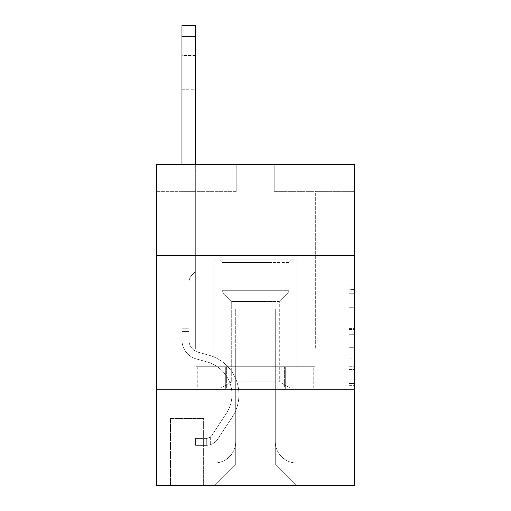 <?xml version="1.0" encoding="UTF-8"?>
<svg xmlns="http://www.w3.org/2000/svg" width="511" height="511" viewBox="0 0 511 511"><rect width="100%" height="100%" fill="white"/><g stroke="black" fill="none" stroke-linecap="round" stroke-linejoin="round"><path stroke-width="0.38" stroke-dasharray="2.56 1.92" d="M349.083 317.919L349.083 334.718L354.43 334.718L354.43 385.633L354.43 291.149L354.43 334.718L349.083 334.718L349.083 289.571L349.083 390.883L349.083 285.898L349.083 383.531L354.43 383.531L349.083 383.531L354.43 383.531L349.083 383.531L349.083 366.732L349.083 390.883L354.43 390.883L354.43 285.898L354.43 383.269L354.43 342.063L349.083 342.063L354.43 342.063L354.43 366.732L354.43 293.244L349.083 293.244L354.43 293.244L354.43 390.883L354.43 291.149L354.43 390.883L349.083 390.883L349.083 285.898L354.43 285.898L354.43 291.149L354.43 285.898L354.43 291.149L354.43 285.898L354.43 289.571L354.43 285.898L349.083 285.898L349.083 293.244L354.43 293.244L349.083 293.244L349.083 317.919L354.43 317.919M297.21 255.5L297.21 366.732L213.79 366.732L297.21 366.732L213.79 366.732L297.21 366.732L297.21 255.5L213.79 255.5L213.79 366.732L213.79 255.5L297.21 255.5M204.164 418.605L169.939 418.605L204.164 418.605L204.164 485.45L169.939 485.45L204.164 485.45M169.939 418.605L169.939 485.45M354.43 328.413L354.43 323.169L354.43 328.413L349.083 328.413L349.083 307.29L349.083 369.491L349.083 353.874L354.43 353.874L349.083 353.874L349.083 390.883L354.43 390.883L349.083 390.883L354.43 390.883L349.083 390.883L349.083 285.898L354.43 285.898L349.083 285.898L354.43 285.898L349.083 285.898L349.083 328.413L354.43 328.413M354.43 389.19L354.43 485.45L156.57 485.45L156.57 389.19L354.43 389.19L354.43 164.587L274.215 164.587L354.43 164.587L354.43 191.325L354.43 164.587L156.57 164.587L236.785 164.587L156.57 164.587L156.57 191.325L236.785 191.325L156.57 191.325L156.57 164.587L156.57 255.5L354.43 255.5L156.57 255.5L156.57 389.19L354.43 389.19L156.57 389.19M354.43 191.325L274.215 191.325L354.43 191.325M315.664 191.325L329.033 191.325L315.664 191.325L329.033 191.325L315.664 191.325L329.033 191.325L315.664 191.325L329.033 191.325L315.664 191.325L329.033 191.325L315.664 191.325L329.033 191.325L315.664 191.325L329.033 191.325L315.664 191.325L329.033 191.325L315.664 191.325L329.033 191.325L315.664 191.325L329.033 191.325L315.664 191.325L329.033 191.325L315.664 191.325L329.033 191.325L315.664 191.325L329.033 191.325L315.664 191.325L329.033 191.325L315.664 191.325L329.033 191.325L315.664 191.325L329.033 191.325L315.664 191.325L329.033 191.325L315.664 191.325L315.664 349.083L275.288 349.083L275.288 464.058L235.712 464.058L275.288 464.058L296.68 485.45L329.033 485.45L329.033 191.325L329.033 485.45L214.32 485.45L296.68 485.45L275.288 464.058L296.68 485.45L275.288 464.058L275.288 308.976L275.288 441.6A21.392 21.392 0 0 0 296.68 462.992L329.033 462.992L329.033 191.325L329.033 462.992L329.033 191.325L329.033 462.992L329.033 191.325L329.033 462.992L329.033 191.325L329.033 462.992L329.033 191.325L329.033 462.992L329.033 191.325L329.033 462.992L329.033 191.325L329.033 462.992L329.033 191.325L329.033 462.992L329.033 191.325L329.033 462.992L329.033 191.325L329.033 462.992L329.033 191.325L329.033 462.992L329.033 191.325L329.033 462.992L329.033 191.325L329.033 462.992L329.033 191.325L329.033 462.992L329.033 191.325L329.033 462.992L296.68 462.992A21.392 21.392 0 0 1 275.288 441.6A21.392 21.392 0 0 0 296.68 462.992A21.392 21.392 0 0 1 275.288 441.6A21.392 21.392 0 0 0 296.68 462.992A21.392 21.392 0 0 1 275.288 441.6A21.392 21.392 0 0 0 296.68 462.992A21.392 21.392 0 0 1 275.288 441.6A21.392 21.392 0 0 0 296.68 462.992A21.392 21.392 0 0 1 275.288 441.6A21.392 21.392 0 0 0 296.68 462.992A21.392 21.392 0 0 1 275.288 441.6A21.392 21.392 0 0 0 296.68 462.992A21.392 21.392 0 0 1 275.288 441.6A21.392 21.392 0 0 0 296.68 462.992A21.392 21.392 0 0 1 275.288 441.6A21.392 21.392 0 0 0 296.68 462.992A21.392 21.392 0 0 1 275.288 441.6A21.392 21.392 0 0 0 296.68 462.992A21.392 21.392 0 0 1 275.288 441.6A21.392 21.392 0 0 0 296.68 462.992A21.392 21.392 0 0 1 275.288 441.6A21.392 21.392 0 0 0 296.68 462.992A21.392 21.392 0 0 1 275.288 441.6A21.392 21.392 0 0 0 296.68 462.992A21.392 21.392 0 0 1 275.288 441.6A21.392 21.392 0 0 0 296.68 462.992A21.392 21.392 0 0 1 275.288 441.6A21.392 21.392 0 0 0 296.68 462.992A21.392 21.392 0 0 1 275.288 441.6A21.392 21.392 0 0 0 296.68 462.992A21.392 21.392 0 0 1 275.288 441.6L275.288 349.083L275.288 441.6L275.288 349.083L275.288 441.6L275.288 349.083L275.288 441.6L275.288 349.083L275.288 441.6L275.288 349.083L275.288 441.6L275.288 349.083L275.288 441.6L275.288 349.083L275.288 441.6L275.288 349.083L275.288 441.6L275.288 349.083L275.288 441.6L275.288 349.083L275.288 441.6L275.288 349.083L275.288 441.6L275.288 349.083L275.288 441.6L275.288 349.083L275.288 441.6L275.288 349.083L275.288 441.6L275.288 349.083L275.288 441.6L275.288 349.083L315.664 349.083L275.288 349.083L315.664 349.083L275.288 349.083L315.664 349.083L275.288 349.083L315.664 349.083L275.288 349.083L315.664 349.083L275.288 349.083L315.664 349.083L275.288 349.083L315.664 349.083L275.288 349.083L315.664 349.083L275.288 349.083L315.664 349.083L275.288 349.083L315.664 349.083L275.288 349.083L315.664 349.083L275.288 349.083L315.664 349.083L275.288 349.083L315.664 349.083L275.288 349.083L315.664 349.083L275.288 349.083L315.664 349.083L275.288 349.083L315.664 349.083L275.288 349.083L315.664 349.083L315.664 191.325M181.967 191.325L195.336 191.325L181.967 191.325L195.336 191.325L181.967 191.325L195.336 191.325L181.967 191.325L195.336 191.325L181.967 191.325L195.336 191.325L181.967 191.325L195.336 191.325L181.967 191.325L195.336 191.325L181.967 191.325L195.336 191.325L181.967 191.325L195.336 191.325L181.967 191.325L195.336 191.325L181.967 191.325L195.336 191.325L181.967 191.325L195.336 191.325L181.967 191.325L195.336 191.325L181.967 191.325L195.336 191.325L181.967 191.325L195.336 191.325L181.967 191.325L195.336 191.325L181.967 191.325L195.336 191.325L181.967 191.325L181.967 485.45L214.32 485.45L235.712 464.058L235.712 349.083L195.336 349.083L195.336 191.325L195.336 349.083L195.336 191.325L195.336 349.083L195.336 191.325L195.336 349.083L195.336 191.325L195.336 349.083L195.336 191.325L195.336 349.083L195.336 191.325L195.336 349.083L195.336 191.325L195.336 349.083L195.336 191.325L195.336 349.083L195.336 191.325L195.336 349.083L195.336 191.325L195.336 349.083L195.336 191.325L195.336 349.083L195.336 191.325L195.336 349.083L195.336 191.325L195.336 349.083L195.336 191.325L195.336 349.083L195.336 191.325L195.336 349.083L195.336 191.325L195.336 349.083L195.336 191.325L195.336 349.083L235.712 349.083L195.336 349.083L235.712 349.083L195.336 349.083L235.712 349.083L195.336 349.083L235.712 349.083L195.336 349.083L235.712 349.083L195.336 349.083L235.712 349.083L195.336 349.083L235.712 349.083L195.336 349.083L235.712 349.083L195.336 349.083L235.712 349.083L195.336 349.083L235.712 349.083L195.336 349.083L235.712 349.083L195.336 349.083L235.712 349.083L195.336 349.083L235.712 349.083L195.336 349.083L235.712 349.083L195.336 349.083L235.712 349.083L195.336 349.083L235.712 349.083L195.336 349.083L235.712 349.083L235.712 464.058L214.32 485.45L235.712 464.058L214.32 485.45L181.967 485.45L181.967 191.325L181.967 462.992L214.32 462.992A21.392 21.392 0 0 0 235.712 441.6L235.712 349.083L235.712 441.6A21.392 21.392 0 0 1 214.32 462.992A21.392 21.392 0 0 0 235.712 441.6A21.392 21.392 0 0 1 214.32 462.992A21.392 21.392 0 0 0 235.712 441.6A21.392 21.392 0 0 1 214.32 462.992A21.392 21.392 0 0 0 235.712 441.6A21.392 21.392 0 0 1 214.32 462.992A21.392 21.392 0 0 0 235.712 441.6A21.392 21.392 0 0 1 214.32 462.992A21.392 21.392 0 0 0 235.712 441.6A21.392 21.392 0 0 1 214.32 462.992A21.392 21.392 0 0 0 235.712 441.6A21.392 21.392 0 0 1 214.32 462.992A21.392 21.392 0 0 0 235.712 441.6A21.392 21.392 0 0 1 214.32 462.992A21.392 21.392 0 0 0 235.712 441.6A21.392 21.392 0 0 1 214.32 462.992A21.392 21.392 0 0 0 235.712 441.6A21.392 21.392 0 0 1 214.32 462.992A21.392 21.392 0 0 0 235.712 441.6A21.392 21.392 0 0 1 214.32 462.992A21.392 21.392 0 0 0 235.712 441.6A21.392 21.392 0 0 1 214.32 462.992A21.392 21.392 0 0 0 235.712 441.6A21.392 21.392 0 0 1 214.32 462.992A21.392 21.392 0 0 0 235.712 441.6A21.392 21.392 0 0 1 214.32 462.992A21.392 21.392 0 0 0 235.712 441.6A21.392 21.392 0 0 1 214.32 462.992A21.392 21.392 0 0 0 235.712 441.6A21.392 21.392 0 0 1 214.32 462.992L181.967 462.992L214.32 462.992L181.967 462.992L214.32 462.992L181.967 462.992L214.32 462.992L181.967 462.992L214.32 462.992L181.967 462.992L214.32 462.992L181.967 462.992L214.32 462.992L181.967 462.992L214.32 462.992L181.967 462.992L214.32 462.992L181.967 462.992L214.32 462.992L181.967 462.992L214.32 462.992L181.967 462.992L214.32 462.992L181.967 462.992L214.32 462.992L181.967 462.992L214.32 462.992L181.967 462.992L214.32 462.992L181.967 462.992L214.32 462.992L181.967 462.992L181.967 191.325M170.47 485.45L203.627 485.45L170.47 485.45L170.47 418.605L203.627 418.605L203.627 485.45L203.627 418.605L170.47 418.605L170.47 485.45M235.712 308.976L235.712 464.058L235.712 308.976L275.288 308.976L235.712 308.976M274.215 191.325L274.215 164.587L274.215 191.325M236.785 191.325L236.785 164.587L236.785 191.325M315.089 389.19L195.911 389.19L315.089 389.19L315.089 366.732L195.911 366.732L285.291 366.732L285.291 389.19L285.291 366.732L225.709 366.732L225.709 389.19L225.709 366.732L195.911 366.732L195.911 389.19L195.911 366.732L315.089 366.732L315.089 389.19M354.43 255.5L156.57 255.5M225.709 366.732L225.709 389.19L225.709 366.732M285.291 366.732L285.291 389.19L285.291 366.732M349.083 334.718L354.43 334.718L349.083 334.718M349.083 289.571L349.083 285.898L349.083 289.571L354.43 289.571L349.083 289.571M349.083 369.229L349.083 347.314L349.083 369.229L354.43 369.229L349.083 369.229M349.083 347.314L349.083 342.063L354.43 342.063L349.083 342.063L349.083 347.314L354.43 347.314L349.083 347.314M349.083 307.29L349.083 293.244L349.083 307.29L354.43 307.29L349.083 307.29M349.083 285.898L354.43 285.898L349.083 285.898L349.083 291.149L349.083 285.898L354.43 285.898M349.083 390.883L354.43 390.883L349.083 390.883L349.083 385.633L349.083 390.883M181.967 164.587L181.967 340.109A19.52 19.52 170.7 0 0 196.25 358.907A19.52 19.52 170.7 0 1 181.967 340.109A19.52 19.52 170.7 0 0 196.25 358.907A19.52 19.52 170.7 0 1 181.967 340.109A19.52 19.52 170.7 0 0 196.25 358.907A19.52 19.52 170.7 0 1 181.967 340.109A19.52 19.52 170.7 0 0 196.25 358.907A19.52 19.52 170.7 0 1 181.967 340.109A19.52 19.52 170.7 0 0 196.25 358.907A19.52 19.52 170.7 0 1 181.967 340.109A19.52 19.52 170.7 0 0 196.25 358.907A19.52 19.52 170.7 0 1 181.967 340.109A19.52 19.52 170.7 0 0 196.25 358.907A19.52 19.52 170.7 0 1 181.967 340.109A19.52 19.52 170.7 0 0 196.25 358.907A19.52 19.52 170.7 0 1 181.967 340.109A19.52 19.52 170.7 0 0 196.25 358.907A19.52 19.52 170.7 0 1 181.967 340.109A19.52 19.52 170.7 0 0 196.25 358.907A19.52 19.52 170.7 0 1 181.967 340.109A19.52 19.52 170.7 0 0 196.25 358.907A19.52 19.52 170.7 0 1 181.967 340.109A19.52 19.52 170.7 0 0 196.25 358.907A19.52 19.52 170.7 0 1 181.967 340.109A19.52 19.52 170.7 0 0 196.25 358.907A19.52 19.52 170.7 0 1 181.967 340.109A19.52 19.52 170.7 0 0 196.25 358.907A19.52 19.52 170.7 0 1 181.967 340.109A19.52 19.52 170.7 0 0 196.25 358.907A19.52 19.52 170.7 0 1 181.967 340.109A19.52 19.52 170.7 0 0 196.25 358.907A19.52 19.52 170.7 0 1 181.967 340.109A19.52 19.52 170.7 0 0 196.25 358.907A19.52 19.52 170.7 0 1 181.967 340.109A19.52 19.52 -9.3 0 0 196.25 358.907L207.127 361.941A33.956 33.956 -9.3 0 1 226.405 413.278A33.956 33.956 -9.3 0 0 207.127 361.941A33.956 33.956 -9.3 0 1 226.405 413.278A33.956 33.956 -9.3 0 0 207.127 361.941L196.25 358.907L207.127 361.941A33.956 33.956 -9.3 0 1 226.405 413.278A33.956 33.956 -9.3 0 0 207.127 361.941L196.25 358.907L207.127 361.941A33.956 33.956 -9.3 0 1 226.405 413.278A33.956 33.956 -9.3 0 0 207.127 361.941A33.956 33.956 -9.3 0 1 226.405 413.278A33.956 33.956 -9.3 0 0 207.127 361.941L196.25 358.907L207.127 361.941A33.956 33.956 -9.3 0 1 226.405 413.278A33.956 33.956 -9.3 0 0 207.127 361.941L196.25 358.907L207.127 361.941A33.956 33.956 -9.3 0 1 226.405 413.278A33.956 33.956 -9.3 0 0 207.127 361.941A33.956 33.956 -9.3 0 1 226.405 413.278A33.956 33.956 -9.3 0 0 207.127 361.941L196.25 358.907L207.127 361.941A33.956 33.956 -9.3 0 1 226.405 413.278A33.956 33.956 -9.3 0 0 207.127 361.941L196.25 358.907L207.127 361.941A33.956 33.956 -9.3 0 1 226.405 413.278A33.956 33.956 -9.3 0 0 207.127 361.941A33.956 33.956 -9.3 0 1 226.405 413.278A33.956 33.956 -9.3 0 0 207.127 361.941L196.25 358.907L207.127 361.941A33.956 33.956 -9.3 0 1 226.405 413.278A33.956 33.956 -9.3 0 0 207.127 361.941L196.25 358.907L207.127 361.941A33.956 33.956 -9.3 0 1 226.405 413.278A33.956 33.956 -9.3 0 0 207.127 361.941A33.956 33.956 -9.3 0 1 226.405 413.278A33.956 33.956 -9.3 0 0 207.127 361.941L196.25 358.907L207.127 361.941A33.956 33.956 -9.3 0 1 226.405 413.278A33.956 33.956 -9.3 0 0 207.127 361.941L196.25 358.907L207.127 361.941A33.956 33.956 -9.3 0 1 226.405 413.278A33.956 33.956 -9.3 0 0 207.127 361.941A33.956 33.956 -9.3 0 1 226.405 413.278A33.956 33.956 -9.3 0 0 207.127 361.941L196.25 358.907L207.127 361.941A33.956 33.956 170.7 0 1 226.405 413.278L212.071 435.129L226.405 413.278A33.956 33.956 -9.3 0 0 207.127 361.941A33.956 33.956 170.7 0 1 226.405 413.278L212.071 435.129L226.405 413.278A33.956 33.956 -9.3 0 0 207.127 361.941A33.956 33.956 170.7 0 1 226.405 413.278L212.071 435.129L226.405 413.278A33.956 33.956 -9.3 0 0 207.127 361.941A33.956 33.956 170.7 0 1 226.405 413.278L212.071 435.129L226.405 413.278A33.956 33.956 -9.3 0 0 207.127 361.941A33.956 33.956 170.7 0 1 226.405 413.278L212.071 435.129L226.405 413.278A33.956 33.956 -9.3 0 0 207.127 361.941A33.956 33.956 170.7 0 1 226.405 413.278L212.071 435.129L226.405 413.278A33.956 33.956 -9.3 0 0 207.127 361.941A33.956 33.956 170.7 0 1 226.405 413.278L212.071 435.129L226.405 413.278A33.956 33.956 -9.3 0 0 207.127 361.941A33.956 33.956 170.7 0 1 226.405 413.278L212.071 435.129L226.405 413.278A33.956 33.956 -9.3 0 0 207.127 361.941A33.956 33.956 170.7 0 1 226.405 413.278L212.071 435.129L226.405 413.278A33.956 33.956 -9.3 0 0 207.127 361.941A33.956 33.956 170.7 0 1 226.405 413.278L212.071 435.129L226.405 413.278A33.956 33.956 -9.3 0 0 207.127 361.941A33.956 33.956 170.7 0 1 226.405 413.278L212.071 435.129A7.218 7.218 170.7 0 1 210.315 436.988C206.259 438.847 206.259 438.847 210.315 436.988C206.259 438.847 206.259 438.847 210.315 436.988A7.218 7.218 -9.3 0 0 212.071 435.129L226.405 413.278A33.956 33.956 -9.3 0 0 207.127 361.941A33.956 33.956 170.7 0 1 226.405 413.278L212.071 435.129A7.218 7.218 -9.3 0 1 206.303 438.387A7.218 7.218 -9.3 0 0 212.071 435.129A7.218 7.218 170.7 0 1 210.315 436.988C206.259 438.847 206.259 438.847 210.315 436.988C206.259 438.847 206.259 438.847 210.315 436.988A7.218 7.218 -9.3 0 0 212.071 435.129L226.405 413.278L212.071 435.129A7.218 7.218 -9.3 0 1 206.303 438.387A7.218 7.218 -9.3 0 0 212.071 435.129A7.218 7.218 170.7 0 1 210.315 436.988C206.259 438.847 206.259 438.847 210.315 436.988C206.259 438.847 206.259 438.847 210.315 436.988A7.218 7.218 -9.3 0 0 212.071 435.129L226.405 413.278L212.071 435.129A7.218 7.218 -9.3 0 1 206.303 438.387A7.218 7.218 -9.3 0 0 212.071 435.129A7.218 7.218 170.7 0 1 210.315 436.988C206.259 438.847 206.259 438.847 210.315 436.988C206.259 438.847 206.259 438.847 210.315 436.988A7.218 7.218 -9.3 0 0 212.071 435.129L226.405 413.278A33.956 33.956 -9.3 0 0 207.127 361.941A33.956 33.956 170.7 0 1 226.405 413.278L212.071 435.129A7.218 7.218 -9.3 0 1 206.303 438.387A7.218 7.218 -9.3 0 0 212.071 435.129A7.218 7.218 170.7 0 1 210.315 436.988C206.259 438.847 206.259 438.847 210.315 436.988C206.259 438.847 206.259 438.847 210.315 436.988A7.218 7.218 -9.3 0 0 212.071 435.129L226.405 413.278L212.071 435.129A7.218 7.218 -9.3 0 1 206.303 438.387A7.218 7.218 -9.3 0 0 212.071 435.129A7.218 7.218 170.7 0 1 210.315 436.988C206.259 438.847 206.259 438.847 210.315 436.988C206.259 438.847 206.259 438.847 210.315 436.988A7.218 7.218 -9.3 0 0 212.071 435.129L226.405 413.278L212.071 435.129A7.218 7.218 -9.3 0 1 206.303 438.387A7.218 7.218 -9.3 0 0 212.071 435.129A7.218 7.218 170.7 0 1 210.315 436.988C206.259 438.847 206.259 438.847 210.315 436.988C206.259 438.847 206.259 438.847 210.315 436.988A7.218 7.218 -9.3 0 0 212.071 435.129L226.405 413.278A33.956 33.956 -9.3 0 0 207.127 361.941A33.956 33.956 170.7 0 1 226.405 413.278L212.071 435.129A7.218 7.218 -9.3 0 1 206.303 438.387A7.218 7.218 -9.3 0 0 212.071 435.129A7.218 7.218 170.7 0 1 210.315 436.988C206.259 438.847 206.259 438.847 210.315 436.988C206.259 438.847 206.259 438.847 210.315 436.988A7.218 7.218 -9.3 0 0 212.071 435.129L226.405 413.278L212.071 435.129A7.218 7.218 -9.3 0 1 206.303 438.387A7.218 7.218 -9.3 0 0 212.071 435.129A7.218 7.218 170.7 0 1 210.315 436.988C206.259 438.847 206.259 438.847 210.315 436.988C206.259 438.847 206.259 438.847 210.315 436.988A7.218 7.218 -9.3 0 0 212.071 435.129L226.405 413.278L212.071 435.129A7.218 7.218 -9.3 0 1 206.303 438.387A7.218 7.218 -9.3 0 0 212.071 435.129A7.218 7.218 170.7 0 1 210.315 436.988C206.259 438.847 206.259 438.847 210.315 436.988C206.259 438.847 206.259 438.847 210.315 436.988A7.218 7.218 -9.3 0 0 212.071 435.129L226.405 413.278A33.956 33.956 -9.3 0 0 207.127 361.941A33.956 33.956 170.7 0 1 226.405 413.278L212.071 435.129A7.218 7.218 -9.3 0 1 206.303 438.387A7.218 7.218 -9.3 0 0 212.071 435.129A7.218 7.218 170.7 0 1 210.315 436.988C206.259 438.847 206.259 438.847 210.315 436.988C206.259 438.847 206.259 438.847 210.315 436.988A7.218 7.218 -9.3 0 0 212.071 435.129L226.405 413.278L212.071 435.129A7.218 7.218 -9.3 0 1 206.303 438.387A7.218 7.218 -9.3 0 0 212.071 435.129A7.218 7.218 170.7 0 1 210.315 436.988C206.259 438.847 206.259 438.847 210.315 436.988C206.259 438.847 206.259 438.847 210.315 436.988A7.218 7.218 -9.3 0 0 212.071 435.129L226.405 413.278L212.071 435.129A7.218 7.218 -9.3 0 1 206.303 438.387A7.218 7.218 -9.3 0 0 212.071 435.129A7.218 7.218 170.7 0 1 210.315 436.988C206.259 438.847 206.259 438.847 210.315 436.988C206.259 438.847 206.259 438.847 210.315 436.988A7.218 7.218 -9.3 0 0 212.071 435.129L226.405 413.278A33.956 33.956 -9.3 0 0 207.127 361.941A33.956 33.956 170.7 0 1 226.405 413.278L212.071 435.129A7.218 7.218 -9.3 0 1 206.303 438.387A7.218 7.218 -9.3 0 0 212.071 435.129A7.218 7.218 170.7 0 1 210.315 436.988C206.259 438.847 206.259 438.847 210.315 436.988C206.259 438.847 206.259 438.847 210.315 436.988A7.218 7.218 -9.3 0 0 212.071 435.129L226.405 413.278L212.071 435.129A7.218 7.218 -9.3 0 1 206.303 438.387A7.218 7.218 -9.3 0 0 212.071 435.129A7.218 7.218 170.7 0 1 210.315 436.988C206.259 438.847 206.259 438.847 210.315 436.988C206.259 438.847 206.259 438.847 210.315 436.988A7.218 7.218 -9.3 0 0 212.071 435.129L226.405 413.278L212.071 435.129A7.218 7.218 -9.3 0 1 206.303 438.387A7.218 7.218 -9.3 0 0 212.071 435.129A7.218 7.218 170.7 0 1 210.315 436.988C206.259 438.847 206.259 438.847 210.315 436.988C206.259 438.847 206.259 438.847 210.315 436.988A7.218 7.218 -9.3 0 0 212.071 435.129L226.405 413.278L212.071 435.129A7.218 7.218 -9.3 0 1 206.303 438.387A7.218 7.218 -9.3 0 0 212.071 435.129A7.218 7.218 170.7 0 1 210.315 436.988A7.218 7.218 -9.3 0 0 212.071 435.129L226.405 413.278L212.071 435.129A7.218 7.218 -9.3 0 1 206.303 438.387L195.604 438.393L195.604 445.343L195.604 438.393L206.303 438.387L206.303 445.343L195.604 445.343L206.303 445.343L206.303 438.387L195.604 438.393L195.604 445.343L195.604 438.393L206.303 438.387L206.303 445.343L195.604 445.343L206.303 445.343L206.303 438.387L195.604 438.393L195.604 445.343L195.604 438.393L206.303 438.387L206.303 445.343L195.604 445.343L206.303 445.343L206.303 438.387L195.604 438.393L195.604 445.343L195.604 438.393L206.303 438.387L206.303 445.343L195.604 445.343L206.303 445.343L206.303 438.387L195.604 438.393L195.604 445.343L195.604 438.393L206.303 438.387L206.303 445.343L195.604 445.343L206.303 445.343L206.303 438.387L195.604 438.393L195.604 445.343L195.604 438.393L206.303 438.387L206.303 445.343L195.604 445.343L206.303 445.343L206.303 438.387L195.604 438.393L195.604 445.343L195.604 438.393L206.303 438.387L206.303 445.343L195.604 445.343L206.303 445.343L206.303 438.387L195.604 438.393L195.604 445.343L195.604 438.393L206.303 438.387L206.303 445.343L195.604 445.343L206.303 445.343L206.303 438.387L195.604 438.393L195.604 445.343L195.604 438.393L206.303 438.387L206.303 445.343L195.604 445.343L206.303 445.343L206.303 438.387L195.604 438.393L195.604 445.343L195.604 438.393L206.303 438.387L206.303 445.343L195.604 445.343L206.303 445.343L206.303 438.387L195.604 438.393L195.604 445.343L195.604 438.393L206.303 438.387L206.303 445.343L195.604 445.343L206.303 445.343L206.303 438.387L195.604 438.393L195.604 445.343L195.604 438.393L206.303 438.387L206.303 445.343L195.604 445.343L206.303 445.343L206.303 438.387L195.604 438.393L195.604 445.343L195.604 438.393L206.303 438.387L206.303 445.343L195.604 445.343L206.303 445.343L206.303 438.387L195.604 438.393L195.604 445.343L195.604 438.393L206.303 438.387L206.303 445.343L195.604 445.343L206.303 445.343L206.303 438.387L195.604 438.393L195.604 445.343L195.604 438.393L206.303 438.387L206.303 445.343L195.604 445.343L206.303 445.343L206.303 438.387L195.604 438.393L195.604 445.343L195.604 438.393L206.303 438.387L206.303 445.343L195.604 445.343L206.303 445.343L206.303 438.387L195.604 438.393L206.303 438.387L206.303 445.343L206.303 438.387A7.218 7.218 -9.3 0 0 212.071 435.129L226.405 413.278A33.956 33.956 -9.3 0 0 207.127 361.941L196.25 358.907A19.52 19.52 170.7 0 1 181.967 340.109L181.967 25.55L181.967 340.109A19.52 19.52 -9.3 0 0 196.25 358.907A19.52 19.52 170.7 0 1 181.967 340.109L181.967 36.243L181.967 340.109A19.52 19.52 -9.3 0 0 196.25 358.907A19.52 19.52 170.7 0 1 181.967 340.109L181.967 36.243L181.967 340.109A19.52 19.52 -9.3 0 0 196.25 358.907A19.52 19.52 170.7 0 1 181.967 340.109L181.967 36.243L181.967 340.109A19.52 19.52 -9.3 0 0 196.25 358.907L207.127 361.941L196.25 358.907A19.52 19.52 170.7 0 1 181.967 340.109L181.967 36.243L181.967 340.109A19.52 19.52 -9.3 0 0 196.25 358.907A19.52 19.52 170.7 0 1 181.967 340.109L181.967 36.243L181.967 340.109A19.52 19.52 -9.3 0 0 196.25 358.907A19.52 19.52 170.7 0 1 181.967 340.109L181.967 36.243L181.967 340.109A19.52 19.52 -9.3 0 0 196.25 358.907L207.127 361.941L196.25 358.907A19.52 19.52 170.7 0 1 181.967 340.109L181.967 36.243L181.967 340.109A19.52 19.52 -9.3 0 0 196.25 358.907A19.52 19.52 170.7 0 1 181.967 340.109L181.967 36.243L181.967 340.109A19.52 19.52 -9.3 0 0 196.25 358.907A19.52 19.52 170.7 0 1 181.967 340.109L181.967 36.243L181.967 340.109A19.52 19.52 -9.3 0 0 196.25 358.907L207.127 361.941A33.956 33.956 170.7 0 1 226.405 413.278A33.956 33.956 -9.3 0 0 207.127 361.941L196.25 358.907A19.52 19.52 170.7 0 1 181.967 340.109L181.967 36.243L181.967 340.109A19.52 19.52 -9.3 0 0 196.25 358.907A19.52 19.52 170.7 0 1 181.967 340.109L181.967 36.243L181.967 340.109A19.52 19.52 -9.3 0 0 196.25 358.907A19.52 19.52 170.7 0 1 181.967 340.109L181.967 36.243L181.967 340.109A19.52 19.52 -9.3 0 0 196.25 358.907L207.127 361.941L196.25 358.907A19.52 19.52 170.7 0 1 181.967 340.109L181.967 36.243L181.967 340.109A19.52 19.52 -9.3 0 0 196.25 358.907A19.52 19.52 170.7 0 1 181.967 340.109L181.967 36.243L181.967 340.109A19.52 19.52 -9.3 0 0 196.25 358.907A19.52 19.52 170.7 0 1 181.967 340.109L181.967 36.243L181.967 340.109A19.52 19.52 -9.3 0 0 196.25 358.907L207.127 361.941L196.25 358.907A19.52 19.52 170.7 0 1 181.967 340.109L181.967 25.55L195.336 25.55L195.336 271.545L192.328 274.554A11.619 11.619 -9.3 0 0 188.923 282.775A11.619 11.619 170.7 0 1 192.328 274.554L195.336 271.545L195.336 25.55L181.967 25.55L195.336 25.55L195.336 271.545L192.328 274.554A11.619 11.619 -9.3 0 0 188.923 282.775A11.619 11.619 170.7 0 1 192.328 274.554L195.336 271.545L195.336 25.55L181.967 25.55L195.336 25.55L195.336 271.545L192.328 274.554A11.619 11.619 -9.3 0 0 188.923 282.775A11.619 11.619 170.7 0 1 192.328 274.554L195.336 271.545L195.336 25.55L181.967 25.55L195.336 25.55L195.336 271.545L192.328 274.554A11.619 11.619 -9.3 0 0 188.923 282.775A11.619 11.619 170.7 0 1 192.328 274.554L195.336 271.545L195.336 25.55L181.967 25.55L195.336 25.55L195.336 271.545L192.328 274.554A11.619 11.619 -9.3 0 0 188.923 282.775A11.619 11.619 170.7 0 1 192.328 274.554L195.336 271.545L195.336 25.55L181.967 25.55L195.336 25.55L195.336 271.545L192.328 274.554A11.619 11.619 -9.3 0 0 188.923 282.775A11.619 11.619 170.7 0 1 192.328 274.554L195.336 271.545L195.336 25.55L181.967 25.55L195.336 25.55L195.336 271.545L192.328 274.554A11.619 11.619 -9.3 0 0 188.923 282.775A11.619 11.619 170.7 0 1 192.328 274.554L195.336 271.545L195.336 25.55L181.967 25.55L195.336 25.55L195.336 271.545L192.328 274.554A11.619 11.619 -9.3 0 0 188.923 282.775A11.619 11.619 170.7 0 1 192.328 274.554L195.336 271.545L195.336 25.55L181.967 25.55L195.336 25.55L195.336 271.545L192.328 274.554A11.619 11.619 -9.3 0 0 188.923 282.775A11.619 11.619 170.7 0 1 192.328 274.554L195.336 271.545L195.336 25.55L181.967 25.55L195.336 25.55L195.336 271.545L192.328 274.554A11.619 11.619 -9.3 0 0 188.923 282.775A11.619 11.619 170.7 0 1 192.328 274.554L195.336 271.545L195.336 25.55L181.967 25.55L195.336 25.55L195.336 271.545L192.328 274.554A11.619 11.619 -9.3 0 0 188.923 282.775A11.619 11.619 170.7 0 1 192.328 274.554L195.336 271.545L195.336 25.55L181.967 25.55L195.336 25.55L195.336 271.545L192.328 274.554A11.619 11.619 -9.3 0 0 188.923 282.775A11.619 11.619 170.7 0 1 192.328 274.554L195.336 271.545L195.336 25.55L181.967 25.55L195.336 25.55L195.336 271.545L192.328 274.554A11.619 11.619 -9.3 0 0 188.923 282.775A11.619 11.619 170.7 0 1 192.328 274.554L195.336 271.545L195.336 25.55L181.967 25.55L195.336 25.55L195.336 271.545L192.328 274.554A11.619 11.619 -9.3 0 0 188.923 282.775A11.619 11.619 170.7 0 1 192.328 274.554L195.336 271.545L195.336 25.55L181.967 25.55L195.336 25.55L195.336 271.545L192.328 274.554A11.619 11.619 -9.3 0 0 188.923 282.775A11.619 11.619 170.7 0 1 192.328 274.554L195.336 271.545L195.336 25.55L181.967 25.55L195.336 25.55L195.336 271.545L192.328 274.554A11.619 11.619 -9.3 0 0 188.923 282.775A11.619 11.619 170.7 0 1 192.328 274.554L195.336 271.545L195.336 25.55L181.967 25.55M188.923 328.228L188.923 340.109A12.564 12.564 170.7 0 0 198.115 352.213A12.564 12.564 170.7 0 1 188.923 340.109A12.564 12.564 170.7 0 0 198.115 352.213A12.564 12.564 170.7 0 1 188.923 340.109A12.564 12.564 170.7 0 0 198.115 352.213A12.564 12.564 170.7 0 1 188.923 340.109A12.564 12.564 170.7 0 0 198.115 352.213A12.564 12.564 170.7 0 1 188.923 340.109A12.564 12.564 170.7 0 0 198.115 352.213A12.564 12.564 170.7 0 1 188.923 340.109A12.564 12.564 170.7 0 0 198.115 352.213A12.564 12.564 170.7 0 1 188.923 340.109A12.564 12.564 170.7 0 0 198.115 352.213A12.564 12.564 170.7 0 1 188.923 340.109A12.564 12.564 170.7 0 0 198.115 352.213A12.564 12.564 170.7 0 1 188.923 340.109A12.564 12.564 170.7 0 0 198.115 352.213A12.564 12.564 170.7 0 1 188.923 340.109A12.564 12.564 170.7 0 0 198.115 352.213A12.564 12.564 170.7 0 1 188.923 340.109A12.564 12.564 170.7 0 0 198.115 352.213A12.564 12.564 170.7 0 1 188.923 340.109A12.564 12.564 170.7 0 0 198.115 352.213A12.564 12.564 170.7 0 1 188.923 340.109A12.564 12.564 170.7 0 0 198.115 352.213A12.564 12.564 170.7 0 1 188.923 340.109A12.564 12.564 170.7 0 0 198.115 352.213A12.564 12.564 170.7 0 1 188.923 340.109A12.564 12.564 170.7 0 0 198.115 352.213A12.564 12.564 170.7 0 1 188.923 340.109A12.564 12.564 -9.3 0 0 198.115 352.213L208.999 355.247L198.115 352.213A12.564 12.564 170.7 0 1 188.923 340.109A12.564 12.564 -9.3 0 0 198.115 352.213L208.999 355.247L198.115 352.213A12.564 12.564 170.7 0 1 188.923 340.109A12.564 12.564 -9.3 0 0 198.115 352.213L208.999 355.247A40.912 40.912 -9.3 0 1 232.218 417.097A40.912 40.912 -9.3 0 0 208.999 355.247L198.115 352.213L208.999 355.247A40.912 40.912 -9.3 0 1 232.218 417.097A40.912 40.912 -9.3 0 0 208.999 355.247A40.912 40.912 -9.3 0 1 232.218 417.097A40.912 40.912 -9.3 0 0 208.999 355.247L198.115 352.213L208.999 355.247A40.912 40.912 -9.3 0 1 232.218 417.097A40.912 40.912 -9.3 0 0 208.999 355.247L198.115 352.213L208.999 355.247A40.912 40.912 -9.3 0 1 232.218 417.097A40.912 40.912 -9.3 0 0 208.999 355.247A40.912 40.912 -9.3 0 1 232.218 417.097A40.912 40.912 -9.3 0 0 208.999 355.247L198.115 352.213L208.999 355.247A40.912 40.912 -9.3 0 1 232.218 417.097A40.912 40.912 -9.3 0 0 208.999 355.247L198.115 352.213L208.999 355.247A40.912 40.912 -9.3 0 1 232.218 417.097A40.912 40.912 -9.3 0 0 208.999 355.247A40.912 40.912 -9.3 0 1 232.218 417.097A40.912 40.912 -9.3 0 0 208.999 355.247L198.115 352.213L208.999 355.247A40.912 40.912 -9.3 0 1 232.218 417.097A40.912 40.912 -9.3 0 0 208.999 355.247L198.115 352.213L208.999 355.247A40.912 40.912 -9.3 0 1 232.218 417.097A40.912 40.912 -9.3 0 0 208.999 355.247A40.912 40.912 -9.3 0 1 232.218 417.097A40.912 40.912 -9.3 0 0 208.999 355.247L198.115 352.213L208.999 355.247A40.912 40.912 -9.3 0 1 232.218 417.097A40.912 40.912 -9.3 0 0 208.999 355.247L198.115 352.213L208.999 355.247A40.912 40.912 -9.3 0 1 232.218 417.097A40.912 40.912 -9.3 0 0 208.999 355.247A40.912 40.912 -9.3 0 1 232.218 417.097A40.912 40.912 -9.3 0 0 208.999 355.247L198.115 352.213L208.999 355.247A40.912 40.912 -9.3 0 1 232.218 417.097A40.912 40.912 -9.3 0 0 208.999 355.247L198.115 352.213L208.999 355.247A40.912 40.912 -9.3 0 1 232.218 417.097A40.912 40.912 -9.3 0 0 208.999 355.247A40.912 40.912 170.7 0 1 232.218 417.097L217.884 438.943L232.218 417.097A40.912 40.912 -9.3 0 0 208.999 355.247A40.912 40.912 170.7 0 1 232.218 417.097L217.884 438.943L232.218 417.097A40.912 40.912 -9.3 0 0 208.999 355.247L198.115 352.213L208.999 355.247A40.912 40.912 170.7 0 1 232.218 417.097L217.884 438.943L232.218 417.097A40.912 40.912 -9.3 0 0 208.999 355.247A40.912 40.912 170.7 0 1 232.218 417.097L217.884 438.943L232.218 417.097A40.912 40.912 -9.3 0 0 208.999 355.247A40.912 40.912 170.7 0 1 232.218 417.097L217.884 438.943L232.218 417.097A40.912 40.912 -9.3 0 0 208.999 355.247A40.912 40.912 170.7 0 1 232.218 417.097L217.884 438.943L232.218 417.097A40.912 40.912 -9.3 0 0 208.999 355.247A40.912 40.912 170.7 0 1 232.218 417.097L217.884 438.943L232.218 417.097A40.912 40.912 -9.3 0 0 208.999 355.247A40.912 40.912 170.7 0 1 232.218 417.097L217.884 438.943L232.218 417.097A40.912 40.912 -9.3 0 0 208.999 355.247A40.912 40.912 170.7 0 1 232.218 417.097L217.884 438.943L232.218 417.097A40.912 40.912 -9.3 0 0 208.999 355.247A40.912 40.912 170.7 0 1 232.218 417.097L217.884 438.943L232.218 417.097A40.912 40.912 -9.3 0 0 208.999 355.247A40.912 40.912 170.7 0 1 232.218 417.097L217.884 438.943A14.174 14.174 170.7 0 1 210.315 444.679C206.195 445.56 206.195 445.56 210.315 444.679C206.195 445.56 206.195 445.56 210.315 444.679A14.174 14.174 -9.3 0 0 217.884 438.943L232.218 417.097A40.912 40.912 -9.3 0 0 208.999 355.247A40.912 40.912 170.7 0 1 232.218 417.097L217.884 438.943A14.174 14.174 -9.3 0 1 206.303 445.343A14.174 14.174 -9.3 0 0 217.884 438.943A14.174 14.174 170.7 0 1 210.315 444.679C206.195 445.56 206.195 445.56 210.315 444.679C206.195 445.56 206.195 445.56 210.315 444.679A14.174 14.174 -9.3 0 0 217.884 438.943L232.218 417.097L217.884 438.943A14.174 14.174 -9.3 0 1 206.303 445.343A14.174 14.174 -9.3 0 0 217.884 438.943A14.174 14.174 170.7 0 1 210.315 444.679C206.195 445.56 206.195 445.56 210.315 444.679C206.195 445.56 206.195 445.56 210.315 444.679A14.174 14.174 -9.3 0 0 217.884 438.943L232.218 417.097L217.884 438.943A14.174 14.174 -9.3 0 1 206.303 445.343A14.174 14.174 -9.3 0 0 217.884 438.943A14.174 14.174 170.7 0 1 210.315 444.679C206.195 445.56 206.195 445.56 210.315 444.679C206.195 445.56 206.195 445.56 210.315 444.679A14.174 14.174 -9.3 0 0 217.884 438.943L232.218 417.097A40.912 40.912 -9.3 0 0 208.999 355.247A40.912 40.912 170.7 0 1 232.218 417.097L217.884 438.943A14.174 14.174 -9.3 0 1 206.303 445.343A14.174 14.174 -9.3 0 0 217.884 438.943A14.174 14.174 170.7 0 1 210.315 444.679C206.195 445.56 206.195 445.56 210.315 444.679C206.195 445.56 206.195 445.56 210.315 444.679A14.174 14.174 -9.3 0 0 217.884 438.943L232.218 417.097L217.884 438.943A14.174 14.174 -9.3 0 1 206.303 445.343A14.174 14.174 -9.3 0 0 217.884 438.943A14.174 14.174 170.7 0 1 210.315 444.679C206.195 445.56 206.195 445.56 210.315 444.679C206.195 445.56 206.195 445.56 210.315 444.679A14.174 14.174 -9.3 0 0 217.884 438.943L232.218 417.097L217.884 438.943A14.174 14.174 -9.3 0 1 206.303 445.343A14.174 14.174 -9.3 0 0 217.884 438.943A14.174 14.174 170.7 0 1 210.315 444.679C206.195 445.56 206.195 445.56 210.315 444.679C206.195 445.56 206.195 445.56 210.315 444.679A14.174 14.174 -9.3 0 0 217.884 438.943L232.218 417.097A40.912 40.912 -9.3 0 0 208.999 355.247A40.912 40.912 170.7 0 1 232.218 417.097L217.884 438.943A14.174 14.174 -9.3 0 1 206.303 445.343A14.174 14.174 -9.3 0 0 217.884 438.943A14.174 14.174 170.7 0 1 210.315 444.679C206.195 445.56 206.195 445.56 210.315 444.679C206.195 445.56 206.195 445.56 210.315 444.679A14.174 14.174 -9.3 0 0 217.884 438.943L232.218 417.097L217.884 438.943A14.174 14.174 -9.3 0 1 206.303 445.343A14.174 14.174 -9.3 0 0 217.884 438.943A14.174 14.174 170.7 0 1 210.315 444.679C206.195 445.56 206.195 445.56 210.315 444.679C206.195 445.56 206.195 445.56 210.315 444.679A14.174 14.174 -9.3 0 0 217.884 438.943L232.218 417.097L217.884 438.943A14.174 14.174 -9.3 0 1 206.303 445.343A14.174 14.174 -9.3 0 0 217.884 438.943A14.174 14.174 170.7 0 1 210.315 444.679C206.195 445.56 206.195 445.56 210.315 444.679C206.195 445.56 206.195 445.56 210.315 444.679A14.174 14.174 -9.3 0 0 217.884 438.943L232.218 417.097A40.912 40.912 -9.3 0 0 208.999 355.247A40.912 40.912 170.7 0 1 232.218 417.097L217.884 438.943A14.174 14.174 -9.3 0 1 206.303 445.343A14.174 14.174 -9.3 0 0 217.884 438.943A14.174 14.174 170.7 0 1 210.315 444.679C206.195 445.56 206.195 445.56 210.315 444.679C206.195 445.56 206.195 445.56 210.315 444.679A14.174 14.174 -9.3 0 0 217.884 438.943L232.218 417.097L217.884 438.943A14.174 14.174 -9.3 0 1 206.303 445.343A14.174 14.174 -9.3 0 0 217.884 438.943A14.174 14.174 170.7 0 1 210.315 444.679C206.195 445.56 206.195 445.56 210.315 444.679C206.195 445.56 206.195 445.56 210.315 444.679A14.174 14.174 -9.3 0 0 217.884 438.943L232.218 417.097L217.884 438.943A14.174 14.174 -9.3 0 1 206.303 445.343A14.174 14.174 -9.3 0 0 217.884 438.943A14.174 14.174 170.7 0 1 210.315 444.679C206.195 445.56 206.195 445.56 210.315 444.679C206.195 445.56 206.195 445.56 210.315 444.679A14.174 14.174 -9.3 0 0 217.884 438.943L232.218 417.097A40.912 40.912 -9.3 0 0 208.999 355.247A40.912 40.912 170.7 0 1 232.218 417.097L217.884 438.943A14.174 14.174 -9.3 0 1 206.303 445.343A14.174 14.174 -9.3 0 0 217.884 438.943A14.174 14.174 170.7 0 1 210.315 444.679C206.195 445.56 206.195 445.56 210.315 444.679C206.195 445.56 206.195 445.56 210.315 444.679A14.174 14.174 -9.3 0 0 217.884 438.943L232.218 417.097L217.884 438.943A14.174 14.174 -9.3 0 1 206.303 445.343A14.174 14.174 -9.3 0 0 217.884 438.943A14.174 14.174 170.7 0 1 210.315 444.679C206.195 445.56 206.195 445.56 210.315 444.679C206.195 445.56 206.195 445.56 210.315 444.679A14.174 14.174 -9.3 0 0 217.884 438.943L232.218 417.097L217.884 438.943A14.174 14.174 -9.3 0 1 206.303 445.343A14.174 14.174 -9.3 0 0 217.884 438.943A14.174 14.174 170.7 0 1 210.315 444.679C206.195 445.56 206.195 445.56 210.315 444.679C206.195 445.56 206.195 445.56 210.315 444.679A14.174 14.174 -9.3 0 0 217.884 438.943L232.218 417.097L217.884 438.943A14.174 14.174 -9.3 0 1 206.303 445.343A14.174 14.174 -9.3 0 0 217.884 438.943A14.174 14.174 170.7 0 1 210.315 444.679C206.195 445.56 206.195 445.56 210.315 444.679C206.195 445.56 206.195 445.56 210.315 444.679A14.174 14.174 -9.3 0 0 217.884 438.943L232.218 417.097L217.884 438.943A14.174 14.174 -9.3 0 1 206.303 445.343L195.604 445.343L206.303 445.343A14.174 14.174 -9.3 0 0 217.884 438.943L232.218 417.097A40.912 40.912 -9.3 0 0 208.999 355.247L198.115 352.213A12.564 12.564 170.7 0 1 188.923 340.109L188.923 328.228L181.967 328.228L188.923 328.228L188.923 340.109L188.923 282.775A11.619 11.619 170.7 0 1 192.328 274.554A11.619 11.619 -9.3 0 0 188.923 282.775L188.923 340.109L188.923 328.228L181.967 328.228L188.923 328.228L188.923 340.109A12.564 12.564 -9.3 0 0 198.115 352.213A12.564 12.564 170.7 0 1 188.923 340.109L188.923 282.775L188.923 340.109A12.564 12.564 -9.3 0 0 198.115 352.213A12.564 12.564 170.7 0 1 188.923 340.109L188.923 282.775L188.923 340.109L188.923 328.228L181.967 328.228L188.923 328.228L188.923 340.109A12.564 12.564 -9.3 0 0 198.115 352.213A12.564 12.564 170.7 0 1 188.923 340.109L188.923 282.775L188.923 340.109A12.564 12.564 -9.3 0 0 198.115 352.213L208.999 355.247L198.115 352.213A12.564 12.564 170.7 0 1 188.923 340.109L188.923 282.775L188.923 340.109L188.923 328.228L181.967 328.228L188.923 328.228L188.923 340.109A12.564 12.564 -9.3 0 0 198.115 352.213A12.564 12.564 170.7 0 1 188.923 340.109L188.923 282.775L188.923 340.109A12.564 12.564 -9.3 0 0 198.115 352.213A12.564 12.564 170.7 0 1 188.923 340.109L188.923 282.775L188.923 340.109L188.923 328.228L181.967 328.228L188.923 328.228L188.923 340.109A12.564 12.564 -9.3 0 0 198.115 352.213L208.999 355.247L198.115 352.213A12.564 12.564 170.7 0 1 188.923 340.109L188.923 282.775L188.923 340.109A12.564 12.564 -9.3 0 0 198.115 352.213A12.564 12.564 170.7 0 1 188.923 340.109L188.923 282.775L188.923 340.109L188.923 328.228L181.967 328.228L188.923 328.228L188.923 340.109A12.564 12.564 -9.3 0 0 198.115 352.213A12.564 12.564 170.7 0 1 188.923 340.109L188.923 282.775L188.923 340.109A12.564 12.564 -9.3 0 0 198.115 352.213L208.999 355.247L198.115 352.213A12.564 12.564 170.7 0 1 188.923 340.109L188.923 282.775L188.923 340.109L188.923 328.228L181.967 328.228L188.923 328.228L188.923 340.109A12.564 12.564 -9.3 0 0 198.115 352.213A12.564 12.564 170.7 0 1 188.923 340.109L188.923 282.775L188.923 340.109A12.564 12.564 -9.3 0 0 198.115 352.213A12.564 12.564 170.7 0 1 188.923 340.109L188.923 282.775L188.923 340.109L188.923 328.228L181.967 328.228L188.923 328.228L188.923 340.109A12.564 12.564 -9.3 0 0 198.115 352.213L208.999 355.247A40.912 40.912 170.7 0 1 232.218 417.097A40.912 40.912 -9.3 0 0 208.999 355.247L198.115 352.213A12.564 12.564 170.7 0 1 188.923 340.109L188.923 282.775L188.923 340.109A12.564 12.564 -9.3 0 0 198.115 352.213A12.564 12.564 170.7 0 1 188.923 340.109L188.923 282.775L188.923 340.109L188.923 328.228L181.967 328.228M181.967 55.495L181.967 89.725L181.967 46.942L181.967 89.725L181.967 46.942L181.967 89.725L181.967 46.942L181.967 89.725L181.967 46.942L181.967 89.725L181.967 46.942L181.967 89.725L181.967 46.942L181.967 89.725L181.967 46.942L181.967 89.725L181.967 46.942L181.967 89.725L181.967 46.942L181.967 89.725L181.967 46.942L181.967 89.725L181.967 46.942L181.967 89.725L181.967 46.942L181.967 89.725L181.967 46.942L181.967 89.725L181.967 46.942L181.967 89.725L181.967 46.942L181.967 89.725L181.967 46.942L181.967 89.725L181.967 55.495L195.336 55.495L195.336 81.166L195.336 46.942L195.336 89.725L195.336 46.942L195.336 89.725L195.336 46.942L195.336 89.725L195.336 46.942L195.336 89.725L195.336 46.942L195.336 89.725L195.336 46.942L195.336 89.725L195.336 46.942L195.336 89.725L195.336 46.942L195.336 89.725L195.336 46.942L195.336 89.725L195.336 46.942L195.336 89.725L195.336 46.942L195.336 89.725L195.336 46.942L195.336 89.725L195.336 46.942L195.336 89.725L195.336 46.942L195.336 89.725L195.336 46.942L195.336 89.725L195.336 46.942L195.336 89.725L195.336 46.942L195.336 55.495L181.967 55.495M237.449 259.78L291.596 259.78L237.449 259.78M272.21 262.45L222.074 262.45L272.21 262.45M238.12 388.124L290.261 388.124L238.12 388.124M243.6 381.794L279.3 381.794L243.6 381.794M267.4 301.49L231.7 301.49L267.4 301.49M234.779 259.78L296.942 259.78L234.779 259.78M234.779 366.732L296.942 366.732L234.779 366.732M313.237 366.732L197.763 366.732L313.237 366.732L313.237 388.124L197.763 388.124L313.237 388.124L284.365 388.124L313.237 388.124L313.237 366.732L284.365 366.732L284.365 388.124L197.763 388.124L284.365 388.124L284.365 366.732L313.237 366.732M226.635 366.732L226.635 388.124L226.635 366.732L197.763 366.732L197.763 388.124L197.763 366.732L284.365 366.732L226.635 366.732L226.635 388.124L226.635 366.732M288.926 262.45L291.596 259.78L219.404 259.78L291.596 259.78L288.926 262.45L222.074 262.45L219.404 259.78L222.074 262.45L288.926 262.45L288.926 290.312L222.074 290.312L222.074 262.45L222.074 290.312L288.926 290.312L222.074 290.312L288.926 290.312L288.926 262.45M231.7 381.794L220.739 388.124L290.261 388.124L220.739 388.124L231.7 381.794L279.3 381.794L290.261 388.124L279.3 381.794L231.7 381.794L231.7 301.49L279.3 301.49L279.3 381.794L279.3 301.49L287.827 292.963A3.743 3.743 0 0 0 288.926 290.312L287.827 292.963L223.173 292.963A3.743 3.743 0 0 1 222.074 290.312L223.173 292.963L287.827 292.963L223.173 292.963L287.827 292.963L279.3 301.49L231.7 301.49L223.173 292.963L231.7 301.49L231.7 381.794M296.942 259.78L214.058 259.78L214.058 366.732L296.942 366.732L214.058 366.732L214.058 259.78L296.942 259.78L296.942 366.732L296.942 259.78M284.365 366.732L284.365 388.124L284.365 366.732M188.923 340.109L188.923 282.775L188.923 340.109A12.564 12.564 170.7 0 0 198.115 352.213A12.564 12.564 170.7 0 1 188.923 340.109A12.564 12.564 170.7 0 0 198.115 352.213A12.564 12.564 170.7 0 1 188.923 340.109M195.336 25.55L195.336 271.545L192.328 274.554L195.336 271.545L195.336 164.587M210.315 436.988C206.259 438.847 206.259 438.847 210.315 436.988C206.259 438.847 206.259 438.847 210.315 436.988L210.315 444.679L210.315 436.988M195.336 81.166L195.336 89.725L195.336 81.166L181.967 81.166L195.336 81.166M195.604 445.343L195.604 438.393L195.604 445.343M349.083 366.732L354.43 366.732L349.083 366.732M349.083 358.863L354.43 358.863M349.083 310.043L354.43 310.043L349.083 310.043M349.083 291.149L354.43 291.149M349.083 385.633L354.43 385.633M349.083 379.858L354.43 379.858M349.083 296.923L354.43 296.923M349.083 329.467L354.43 329.467L349.083 329.467M349.083 359.124L354.43 359.124L349.083 359.124M349.083 369.491L354.43 369.491L349.083 369.491M349.083 323.169L354.43 323.169L349.083 323.169M188.923 331.435L181.967 331.435L188.923 331.435M195.336 36.243L181.967 36.243M349.083 383.269L354.43 383.269M349.083 383.531L354.43 383.531M349.083 293.244L354.43 293.244M181.967 46.942L195.336 46.942M181.967 89.725L195.336 89.725M207.102 438.31L207.102 445.305"/><path stroke-width="0.77" d="M354.43 255.5L354.43 164.587L156.57 164.587L156.57 255.5L354.43 255.5L354.43 485.45L156.57 485.45L156.57 255.5M354.43 389.19L156.57 389.19M195.336 164.587L195.336 36.243L181.967 36.243L181.967 25.55L195.336 25.55L195.336 36.243M181.967 164.587L181.967 36.243M195.336 25.55L181.967 25.55L195.336 25.55"/></g></svg>
